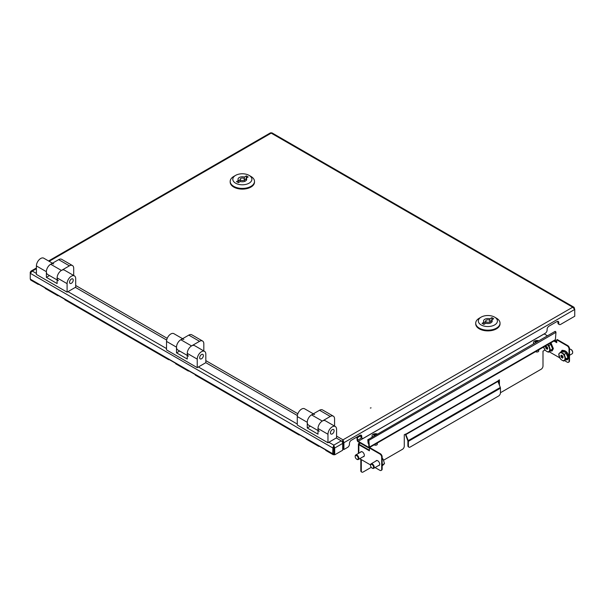 <?xml version="1.0" encoding="UTF-8"?>
<svg xmlns="http://www.w3.org/2000/svg" width="605" height="605" viewBox="0 0 605 605"><rect width="100%" height="100%" fill="white"/><g stroke="black" fill="none" stroke-linecap="round" stroke-linejoin="round"><path stroke-width="0.91" d="M370.328 408.035L371.069 407.861L370.328 408.035M48.566 260.967L270.435 132.866L271.955 132.866L574.032 307.272L574.75 309.435L343.912 442.709L343.012 439.827L343.058 442.21L343.912 442.709L343.912 449.507L347.618 447.375A2.601 1.505 120 0 0 349.456 444.183L349.456 443.473A2.601 1.505 -60 0 1 351.301 440.281L359.892 435.32A2.601 1.505 120 0 1 361.193 435.192A2.601 1.505 120 0 1 361.737 436.386L361.737 437.097A2.601 1.505 -60 0 0 362.274 438.285A2.601 1.505 -60 0 0 363.575 438.156L545.271 333.257A2.601 1.505 120 0 0 547.109 330.073L547.109 329.362A2.601 1.505 -60 0 1 548.954 326.171L556.933 321.565A2.601 1.505 120 0 1 558.233 321.437A2.601 1.505 120 0 1 558.77 322.631L557.916 322.132A2.601 1.505 120 0 0 557.727 321.315M343.912 449.507L343.058 449.016L343.058 442.21M574.032 307.272L572.708 307.211L574.75 309.435L574.75 316.241L560.616 324.401A2.601 1.505 -60 0 1 559.315 324.53A2.601 1.505 -60 0 1 558.77 323.335L558.77 322.631M362.274 438.285L361.412 437.793A2.601 1.505 -60 0 1 360.875 436.598L360.875 435.887A2.601 1.505 120 0 0 360.693 435.071M559.315 324.53L558.453 324.03A2.601 1.505 -60 0 1 557.916 322.843L557.916 322.132M336.569 436.107L343.012 439.827L342.105 441.688M343.012 440.818L342.521 442.467M342.702 446.331L342.967 442.21M356.882 437.06L357.132 439.964A1.565 0.9 -120 0 0 358.236 441.877L368.301 447.692A1.565 0.9 -120 0 0 369.08 447.768A1.565 0.9 -120 0 0 369.405 447.057L368.838 440.364C368.437 439.48 368.09 439.283 367.795 439.759L368.09 443.238L368.642 443.495M547.449 335.79L544.228 333.93A0.87 0.499 60 0 1 544.167 333.892M357.132 439.964L357.623 440.251A0.87 0.499 -120 0 0 358.236 441.31L368.301 447.125A0.87 0.499 -120 0 0 368.914 446.77L369.405 447.057L555.398 339.677A1.565 0.9 60 0 1 555.072 340.388L369.08 447.768M554.921 331.729C555.322 331.177 555.67 331.381 555.965 332.334L555.398 339.677M368.354 440.077L368.914 446.77L368.301 447.125M361.646 437.929L357.623 440.251L357.328 436.802M368.316 440.032L368.581 443.526M555.103 331.374L367.795 439.759M360.86 435.653L357.903 437.362L357.835 436.515M357.389 436.772L357.903 437.362M299.74 434.942A2.08 1.202 -60 0 1 298.938 434.927L195.513 375.213A2.08 1.202 120 0 1 195.097 374.533L187.732 370.283A2.08 1.202 -60 0 0 188.147 370.963L175.866 363.877A2.08 1.202 120 0 1 175.458 363.197L168.092 358.939A2.08 1.202 -60 0 0 168.5 359.62L65.075 299.906A2.08 1.202 120 0 1 64.659 299.225L57.294 294.975A2.08 1.202 -60 0 0 57.709 295.656L45.428 288.57A2.08 1.202 120 0 1 45.02 287.889L37.654 283.632A2.08 1.202 -60 0 0 38.062 284.312L30.885 280.168A2.08 1.202 -60 0 1 30.454 279.215L30.454 279.162M298.938 434.927A2.08 1.202 -60 0 1 298.53 434.246L305.896 438.504A2.08 1.202 120 0 0 306.304 439.185L318.585 446.271A2.08 1.202 -60 0 1 318.17 445.59L325.535 449.84A2.08 1.202 120 0 0 325.951 450.521L333.128 454.673A2.08 1.202 120 0 0 334.172 454.567L334.217 454.544M319.38 446.286A2.08 1.202 -60 0 1 318.585 446.271M328.833 442.27L333.809 445.136L334.709 448.018L333.847 447.526L333.809 445.136L332.901 448.018L332.697 453.72A2.08 1.202 120 0 0 333.128 454.673M38.864 284.327A2.08 1.202 -60 0 1 38.062 284.312M58.503 295.671A2.08 1.202 -60 0 1 57.709 295.656M169.302 359.635A2.08 1.202 -60 0 1 168.5 359.62M188.941 370.978A2.08 1.202 -60 0 1 188.147 370.963M343.315 449.16A5.211 3.01 180 0 1 342.702 449.636M332.901 453.765L333.763 453.266L333.763 447.526L332.901 448.018L30.25 273.286L30.25 279.026M333.809 445.136L341.235 440.848L336.259 437.982M297.365 415.522L205.821 362.675L205.821 354.167A6.08 3.509 -60 0 0 204.566 351.384A6.08 3.509 -60 0 0 199.884 353.017A6.08 3.509 -60 0 0 197.23 359.128L197.23 367.636L205.821 362.675M166.678 340.07L75.383 287.367M333.809 446.135L333.763 447.526M30.25 272.242L30.25 273.286L32.292 271.063L30.968 271.123L30.25 272.242L30.621 272.454M341.235 440.848A2.08 1.202 60 0 1 342.702 443.405L342.702 450.211L334.709 454.824L333.847 454.332L333.847 447.526M342.702 443.405L334.709 448.018L334.709 454.824M363.983 456.442A2.821 1.626 60 0 1 363.597 456.465M360.504 452.238A2.821 1.626 60 0 1 360.935 451.731A2.821 1.626 60 0 1 363.113 452.487A2.821 1.626 60 0 1 364.346 455.331A2.821 1.626 60 0 1 363.756 456.624A2.821 1.626 60 0 1 363.106 456.745M379.327 465.298A2.821 1.626 60 0 1 378.942 465.321L378.995 465.328M375.849 461.093A2.821 1.626 60 0 1 376.28 460.594A2.821 1.626 60 0 1 378.458 461.35A2.821 1.626 60 0 1 379.69 464.186A2.821 1.626 60 0 1 379.108 465.479A2.821 1.626 60 0 1 378.45 465.608M361.843 472.134L361.351 471.847A2.601 1.505 -60 0 1 360.814 470.66L361.306 470.94A2.601 1.505 120 0 0 361.843 472.134A2.601 1.505 120 0 0 363.144 472.006L371.251 467.325M360.814 459.316L360.814 470.66M359.604 442.671A1.565 0.9 -120 0 0 359.589 442.875L358.848 443.442A1.565 0.9 0 0 0 358.394 444.078A1.565 0.9 0 0 0 358.848 444.713L369.405 450.808L369.405 447.972L369.897 447.692L380.333 453.72A2.601 1.505 60 0 1 382.171 456.904L381.687 457.191A2.601 1.505 -120 0 0 379.842 454L369.405 447.972M498.921 380.053L498.921 383.888M361.306 459.596L361.306 470.94M383.668 460.155L402.431 449.326A2.601 1.505 120 0 0 404.276 446.135L404.276 434.7L405.804 434.163A0.87 0.499 -120 0 0 405.887 434.564L497.96 381.407L500.312 387.457A1.565 0.9 60 0 1 500.456 388.183L500.456 392.804A2.601 1.505 120 0 1 498.618 395.988L410.228 447.019A2.601 1.505 120 0 1 408.927 447.148L408.436 446.868A2.601 1.505 -60 0 1 407.891 445.673L408.383 445.961A2.601 1.505 120 0 0 408.927 447.148M497.96 381.407A0.87 0.499 60 0 1 497.877 381.006L499.412 379.766L499.412 385.151M500.456 392.516A2.601 1.505 120 0 0 501.258 392.267L541.157 369.231A2.601 1.505 120 0 0 542.995 366.04L542.995 351.157L544.961 350.023A0.87 0.499 180 0 1 545.022 349.993M360.104 442.958A0.87 0.499 -120 0 0 360.073 443.155L359.34 443.722A0.87 0.499 0 0 0 359.34 444.433L359.34 443.722M359.589 443.011L360.073 443.299M408.383 445.961L408.383 441.34A1.565 0.9 -120 0 0 408.239 440.614L405.887 434.564M407.891 445.673L407.891 441.053A0.87 0.499 -120 0 0 407.815 440.652L405.463 434.602A1.565 0.9 -120 0 1 405.327 434.087M553.953 341.038L556.744 342.649L556.744 339.813L567.18 345.841L567.671 345.553A2.601 1.505 60 0 1 569.517 348.745L569.517 360.799A2.601 1.505 60 0 1 568.972 361.987L568.481 362.274A2.601 1.505 -120 0 0 569.025 361.079L569.517 360.799M554.445 340.751L556.744 342.082M568.481 362.274A2.601 1.505 -120 0 1 567.18 362.145L564.503 360.595M559.723 357.835L549.159 351.739M556.744 339.813L557.235 339.534L567.671 345.553M569.517 348.745L569.025 349.032L569.025 361.079M569.025 349.032A2.601 1.505 -120 0 0 567.18 345.841M369.405 450.241L359.34 444.433M359.733 458.696L370.54 464.935M375.077 467.552L379.842 470.304A2.601 1.505 -120 0 0 381.142 470.433A2.601 1.505 -120 0 0 381.687 469.238L381.687 457.191M381.687 469.238L382.171 468.958L382.171 456.904M382.171 468.958A2.601 1.505 60 0 1 381.634 470.145L381.142 470.433M334.111 430.715A2.601 1.505 -60 0 1 332.977 433.339A2.601 1.505 -60 0 1 330.965 434.035A2.601 1.505 -60 0 1 330.428 432.84A2.601 1.505 -60 0 1 331.563 430.223A2.601 1.505 -60 0 1 333.574 429.527A2.601 1.505 -60 0 1 334.111 430.715M313.337 413.828L304.618 408.798A6.08 3.509 -60 0 0 299.936 410.424A6.08 3.509 -60 0 0 297.282 416.542L297.282 425.043L327.971 442.769L327.971 434.261A6.08 3.509 -60 0 1 330.625 428.143A6.08 3.509 -60 0 1 335.306 426.517L325.331 420.755A6.08 3.509 120 0 0 320.65 422.388A6.08 3.509 120 0 0 317.996 428.499L317.996 434.171L307.257 427.969L307.257 422.298A6.08 3.509 -60 0 1 309.911 416.187A6.08 3.509 -60 0 1 314.592 414.554M335.306 426.517A6.08 3.509 -60 0 1 336.569 429.3L336.569 437.801L327.971 442.769M307.257 427.969L310.388 426.162M319.259 431.282A6.08 3.509 -60 0 1 317.996 428.499A6.08 3.509 -60 0 1 322.299 421.057L311.552 414.856A6.08 3.509 -60 0 0 307.257 422.298A6.08 3.509 -60 0 0 308.512 425.081L317.996 430.556M334.573 426.094L334.573 418.932A6.08 3.509 120 0 0 333.317 416.149A6.08 3.509 120 0 0 330.277 416.452L322.299 421.057M333.317 416.149L322.571 409.948A6.08 3.509 120 0 0 319.531 410.25L311.552 414.856M58.383 280.667A6.08 3.509 -60 0 1 57.12 277.884A6.08 3.509 -60 0 1 61.423 270.443L50.676 264.241A6.08 3.509 -60 0 0 46.381 271.683A6.08 3.509 -60 0 1 49.035 265.572A6.08 3.509 -60 0 1 53.716 263.939M57.12 279.941L47.636 274.466A6.08 3.509 -60 0 1 46.381 271.683L46.381 277.355L49.512 275.547M73.697 275.479L73.697 268.317A6.08 3.509 120 0 0 72.441 265.534A6.08 3.509 120 0 0 69.401 265.837L61.423 270.443M72.441 265.534L61.695 259.333A6.08 3.509 120 0 0 58.655 259.636L50.676 264.241M73.235 280.1A2.601 1.505 -60 0 1 72.101 282.724A2.601 1.505 -60 0 1 70.089 283.42A2.601 1.505 -60 0 1 69.552 282.225A2.601 1.505 -60 0 1 70.687 279.608A2.601 1.505 -60 0 1 72.698 278.905A2.601 1.505 -60 0 1 73.235 280.1M52.461 263.213L43.742 258.184A6.08 3.509 -60 0 0 39.06 259.81A6.08 3.509 -60 0 0 36.406 265.928L36.406 274.428L67.094 292.147L67.094 283.647A6.08 3.509 -60 0 1 69.749 277.529A6.08 3.509 -60 0 1 74.43 275.903L64.455 270.14A6.08 3.509 120 0 0 59.774 271.774A6.08 3.509 120 0 0 57.12 277.884L57.12 283.556L46.381 277.355M74.43 275.903A6.08 3.509 -60 0 1 75.693 278.686L75.693 287.186L67.094 292.147M203.371 355.589A2.601 1.505 -60 0 1 202.229 358.205A2.601 1.505 -60 0 1 200.225 358.901A2.601 1.505 -60 0 1 199.688 357.714A2.601 1.505 -60 0 1 200.822 355.09A2.601 1.505 -60 0 1 202.826 354.394A2.601 1.505 -60 0 1 203.371 355.589M204.566 351.384L194.591 345.629A6.08 3.509 120 0 0 189.91 347.255A6.08 3.509 120 0 0 187.255 353.373L187.255 359.037L176.509 352.836L176.509 347.172A6.08 3.509 -60 0 1 179.163 341.054A6.08 3.509 -60 0 1 183.844 339.428M197.23 367.636L166.534 349.917L166.534 341.409A6.08 3.509 -60 0 1 169.188 335.299A6.08 3.509 -60 0 1 173.869 333.665L182.589 338.702M176.509 352.836L179.64 351.029M188.51 356.156A6.08 3.509 -60 0 1 187.255 353.373A6.08 3.509 -60 0 1 191.551 345.931L180.812 339.73A6.08 3.509 -60 0 0 176.509 347.172A6.08 3.509 -60 0 0 177.772 349.947L187.255 355.422M203.824 350.96L203.824 343.799A6.08 3.509 120 0 0 202.569 341.023A6.08 3.509 120 0 0 199.529 341.318L191.551 345.931M202.569 341.023L191.83 334.822A6.08 3.509 120 0 0 188.79 335.117L180.812 339.73M479.281 318.2L481.126 317.133A9.551 5.513 0 0 0 481.126 324.93A9.551 5.513 0 0 0 494.625 324.93A9.551 5.513 0 0 0 494.625 317.133A9.551 5.513 0 0 0 481.126 317.133L479.281 318.2A12.153 7.018 180 0 0 475.719 323.161L475.719 323.872A12.153 7.018 0 0 0 483.221 330.353A12.153 7.018 0 0 0 496.471 328.833A12.153 7.018 0 0 0 500.033 323.872L500.033 323.161A12.153 7.018 180 0 1 496.471 328.122A12.153 7.018 180 0 1 483.221 329.642A12.153 7.018 180 0 1 475.719 323.161M486.344 320.143A2.17 1.255 0 0 0 485.709 321.036A2.17 1.255 0 0 0 487.048 322.193A2.17 1.255 0 0 0 489.407 321.921A2.17 1.255 0 0 0 490.042 321.036A2.17 1.255 0 0 0 488.704 319.879A2.17 1.255 0 0 0 486.344 320.143M489.884 320.559L489.884 318.812A4.341 2.503 0 0 0 483.539 321.036A4.341 2.503 0 0 0 484.03 322.193L482.041 323.335L483.887 324.401L485.868 323.251A4.341 2.503 0 0 0 490.942 322.805A4.341 2.503 0 0 0 492.213 321.036A4.341 2.503 0 0 0 491.721 319.871L491.721 322.193M484.03 322.193L484.03 324.318M485.709 321.701A4.341 2.503 0 0 0 484.03 322.707M490.042 321.55L491.721 320.582M489.884 318.812L491.865 317.663L491.865 319.795M491.865 317.663L493.71 318.729L491.721 319.871M494.625 317.133L496.471 318.2A12.153 7.018 180 0 1 500.033 323.161M233.749 176.441L235.595 175.382A9.551 5.513 0 0 0 235.595 183.179A9.551 5.513 0 0 0 249.094 183.179A9.551 5.513 0 0 0 249.094 175.382A9.551 5.513 0 0 0 235.595 175.382L233.749 176.441A12.153 7.018 180 0 0 230.195 181.402L230.195 182.113A12.153 7.018 0 0 0 237.697 188.594A12.153 7.018 0 0 0 250.939 187.074A12.153 7.018 0 0 0 254.501 182.113L254.501 181.402A12.153 7.018 180 0 1 250.939 186.363A12.153 7.018 180 0 1 237.697 187.883A12.153 7.018 180 0 1 230.195 181.402M240.813 178.392A2.17 1.255 0 0 0 240.177 179.277A2.17 1.255 0 0 0 241.516 180.434A2.17 1.255 0 0 0 243.883 180.161A2.17 1.255 0 0 0 244.518 179.277A2.17 1.255 0 0 0 243.172 178.12A2.17 1.255 0 0 0 240.813 178.392M244.352 178.8L244.352 177.053A4.341 2.503 0 0 0 238.007 179.277A4.341 2.503 0 0 0 238.499 180.434L236.517 181.583L238.355 182.642L240.336 181.5A4.341 2.503 0 0 0 245.411 181.046A4.341 2.503 0 0 0 246.689 179.277A4.341 2.503 0 0 0 246.197 178.12L246.197 180.434M238.499 180.434L238.499 182.559M240.177 179.942A4.341 2.503 0 0 0 238.499 180.956M244.518 179.798L246.197 178.83M244.352 177.053L246.333 175.911L246.333 178.036M246.333 175.911L248.179 176.97L246.197 178.12M249.094 175.382L250.939 176.441A12.153 7.018 180 0 1 254.501 181.402M355.203 456.389A2.601 1.505 60 0 1 355.188 456.185A2.601 1.505 60 0 1 355.732 454.99A2.601 1.505 60 0 1 358.72 457.357A2.601 1.505 60 0 1 358.334 459.498A2.601 1.505 60 0 1 357.033 459.369A2.601 1.505 60 0 1 356.859 459.263M355.324 457.35A2.133 1.233 60 0 1 355.188 456.563A2.133 1.233 60 0 1 356.39 455.55A2.133 1.233 60 0 1 358.084 457.531A2.133 1.233 60 0 1 356.7 459.18A2.133 1.233 60 0 1 355.324 457.35M370.547 465.245A2.601 1.505 60 0 1 370.54 465.041A2.601 1.505 60 0 1 371.077 463.853A2.601 1.505 60 0 1 374.064 466.213A2.601 1.505 60 0 1 373.678 468.361A2.601 1.505 60 0 1 372.377 468.232A2.601 1.505 60 0 1 372.204 468.119M370.668 466.205A2.133 1.233 60 0 1 370.54 465.427A2.133 1.233 60 0 1 371.735 464.413A2.133 1.233 60 0 1 373.429 466.387A2.133 1.233 60 0 1 372.045 468.043A2.133 1.233 60 0 1 370.668 466.205M382.345 465.752L384.5 463.611L382.481 464.776M382.171 459.55L383.071 459.036L381.581 457.645M384.5 463.611L383.071 459.036M572.67 352.382A2.133 1.233 -120 0 0 572.678 352.208A2.133 1.233 -120 0 0 571.324 349.682A2.133 1.233 -120 0 0 571.173 349.592A2.133 1.233 -120 0 0 571.014 349.509A2.601 1.505 -120 0 0 570.84 349.403A2.601 1.505 -120 0 0 569.539 349.266L569.539 349.266M562.832 356.905L561.803 357.495L561.206 357.169L562.642 355.899M561.803 357.495L562.93 357.041M562.378 355.816L561.183 356.511L560.82 355.74L561.425 355.112L562.726 356.126L563.096 357.275L562.506 358.183L561.962 357.6M569.517 355.294L572.141 353.781A2.601 1.505 -120 0 0 572.678 352.586A2.601 1.505 -120 0 0 571.022 349.516M560.782 351.921L562.96 350.658L566.484 353.101L567.944 357.668L563.701 361.064L561.659 359.998L560.169 358.621L558.71 354.054L560.782 351.921L564.306 354.356L565.766 358.931L563.701 361.064M561.16 351.702L565.705 352.14L567.959 357.684L565.766 358.931M566.484 353.101L564.306 354.356M564.457 360.156A4.341 2.503 60 0 1 561.659 359.998A4.341 2.503 60 0 1 559.171 356.496A4.341 2.503 60 0 1 559.474 353.146A4.341 2.503 60 0 1 562.264 353.297A4.341 2.503 60 0 1 564.76 356.806A4.341 2.503 60 0 1 564.457 360.156M563.096 357.275L562.68 357.547L563.104 357.298M556.744 341.833A2.601 1.505 -120 0 0 555.677 340.653A2.601 1.505 -120 0 0 555.496 340.539A2.601 1.505 -120 0 0 555.11 340.365M556.744 341.621A2.133 1.233 -120 0 0 555.972 340.827A2.133 1.233 -120 0 0 555.829 340.728A2.133 1.233 -120 0 0 555.67 340.653M547.487 348.049L546.459 348.639L545.861 348.314L547.298 347.043M546.459 348.639L547.578 348.185M547.033 346.96L545.839 347.648L545.476 346.884L546.081 346.257L547.381 347.27L547.767 348.699L547.154 349.327L546.617 348.745M549.892 343.375L551.14 344.237L552.599 348.813L550.535 350.945L548.349 352.201L546.315 351.142L544.825 349.766L543.645 346.99M552.599 348.813L548.349 352.201M551.14 344.237L548.962 345.5L550.421 350.068M546.92 344.442L548.962 345.5M547.404 344.82A4.341 2.503 60 0 1 549.416 347.943A4.341 2.503 60 0 1 549.113 351.293A4.341 2.503 60 0 1 546.315 351.142A4.341 2.503 60 0 1 543.819 347.633A4.341 2.503 60 0 1 543.653 346.983M372.574 436.749A3.471 2.004 180 0 1 372.075 435.713A3.471 2.004 180 0 1 372.188 435.199A3.471 2.004 180 0 1 376.431 433.777A3.471 2.004 180 0 1 377.346 433.997M377.278 443.034L377.278 444.221A1.739 1.006 180 0 1 375.1 445.189A1.739 1.006 180 0 1 374.17 444.834M376.257 434.624A6.927 1.444 -81.3 0 1 376.507 434.239A6.405 6.262 -73.7 0 0 375.501 434.08A6.927 1.444 -81.3 0 0 375.176 434.617A6.927 5.468 -155.4 0 0 373.943 434.609A6.405 3.328 63.4 0 0 373.792 434.882A6.405 3.328 63.4 0 0 373.671 435.192A6.927 5.468 -155.4 0 1 374.911 435.199L374.911 435.403M375.176 434.617L375.176 435.252M374.397 435.169L373.943 434.609M375.327 435.161L375.501 434.08M534.011 343.549A3.471 2.004 180 0 1 533.512 342.506A3.471 2.004 180 0 1 533.625 341.999A3.471 2.004 180 0 1 537.868 340.57A3.471 2.004 180 0 1 538.783 340.796M538.715 349.834L538.715 351.013A1.739 1.006 180 0 1 536.537 351.981A1.739 1.006 180 0 1 535.606 351.626M537.694 341.424A6.927 1.444 -81.3 0 1 537.943 341.031A6.405 6.262 -73.7 0 0 536.938 340.88A6.927 1.444 -81.3 0 0 536.612 341.417A6.927 5.468 -155.4 0 0 535.38 341.401A6.405 3.328 63.4 0 0 535.228 341.681A6.405 3.328 63.4 0 0 535.107 341.984A6.927 5.468 -155.4 0 1 536.348 341.991L536.348 342.203M536.612 341.417L536.612 342.044M535.833 341.969L535.38 341.401M536.764 341.961L536.938 340.88M343.012 439.827L572.708 307.211L271.191 133.138L49.171 261.315M75.693 285.484L167.222 338.331M205.821 360.618L297.849 413.752M361.737 437.097L360.875 436.598M361.737 436.386L360.875 435.887M558.77 323.335L557.916 322.843M358.236 441.31L544.228 333.93M555.965 332.334L368.838 440.364M30.454 279.215L332.697 453.72M36.406 268.688L32.292 271.063L36.406 273.437M67.957 291.655L166.534 348.571M198.395 366.963L297.282 424.052M497.877 381.006L405.804 434.163M408.239 440.614L500.312 387.457M358.848 453.19L358.848 444.713M379.842 454L380.333 453.72M408.383 441.34L500.456 388.183M317.996 428.499L327.971 434.261M297.282 416.542L307.257 422.298M330.277 416.452L319.531 410.25M69.401 265.837L58.655 259.636M57.12 277.884L67.094 283.647M36.406 265.928L46.381 271.683M187.255 353.373L197.23 359.128M166.534 341.409L176.509 347.172M199.529 341.318L188.79 335.117M358.334 459.498L363.991 456.238A2.601 1.505 -120 0 0 364.225 456.034M361.677 451.617A2.601 1.505 -120 0 0 361.382 451.723L355.732 454.99M373.678 468.361L379.335 465.094A2.601 1.505 -120 0 0 379.569 464.897M377.021 460.481A2.601 1.505 -120 0 0 376.726 460.586L371.077 463.853M382.352 464.625L382.171 463.044M568.594 357.101L564.881 350.681M567.959 357.684L565.849 359.824M562.711 356.3L561.206 357.169M566.235 359.438L568.511 357.767M561.765 355.415L561.342 355.664M561.803 355.468L560.835 356.02M562.711 356.731L561.417 357.472M553.242 348.246L550.868 342.816M550.255 343.171L552.615 348.82L550.505 350.96M547.366 347.444L545.861 348.314M550.883 350.582L553.167 348.911M546.421 346.552L545.997 346.801M545.982 346.854L546.444 346.582M545.952 346.884L545.491 347.164M547.366 347.867L546.073 348.616M30.968 271.123L36.406 267.985M358.394 444.078L358.394 453.455M485.709 321.036L485.709 323.35M490.042 321.036L490.042 323.206M240.177 179.277L240.177 181.591M244.518 179.277L244.518 181.447M355.188 456.563L355.188 456.185M370.54 465.427L370.54 465.041M382.171 462.704L382.171 466.228M560.752 352.541L561.992 350.318C566.167 350.348 568.405 352.76 568.7 357.57L567.46 359.793L565.569 359.983M572.678 352.208L572.678 352.586M550.951 342.77L553.356 348.707L552.115 350.93L550.217 351.127M372.075 435.713L372.075 437.044M533.512 342.506L533.512 343.837"/></g></svg>
